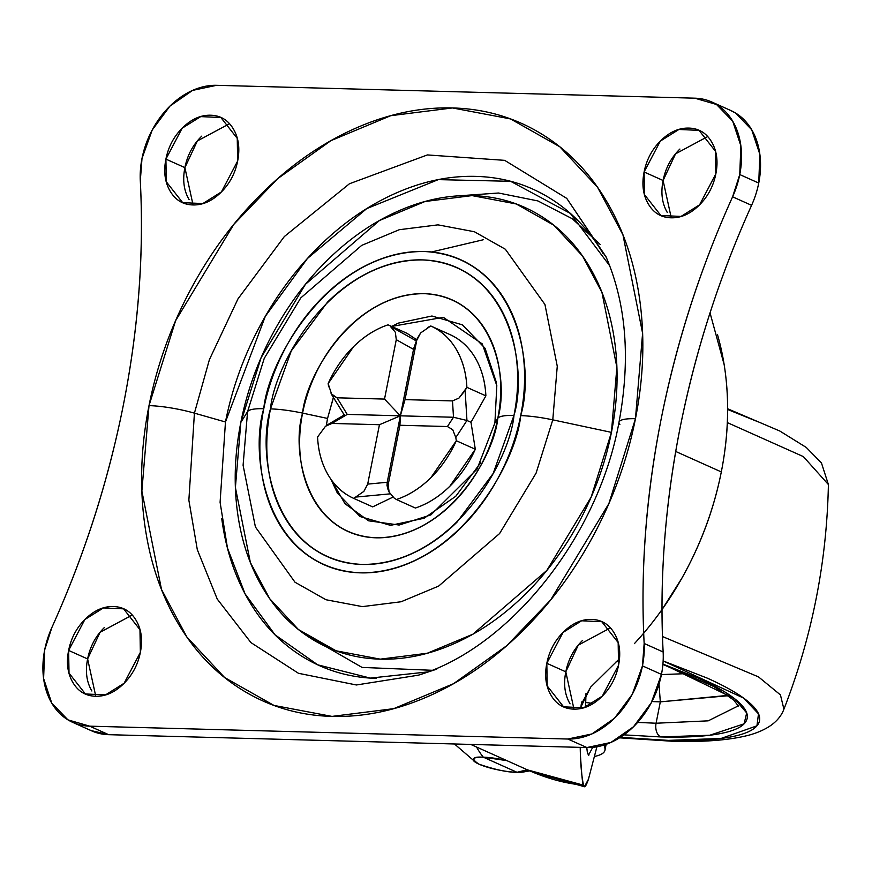 <?xml version="1.0" encoding="UTF-8"?>
<svg xmlns="http://www.w3.org/2000/svg" width="872" height="872" viewBox="0 0 872 872"><rect width="100%" height="100%" fill="white"/><g stroke="black" fill="none" stroke-linecap="round" stroke-linejoin="round"><path stroke-width="1.31" d="M517.02 772.298C507.951 772.45 495.263 769.747 478.979 764.177C470.902 758.814 472.352 756.493 483.339 757.19L517.02 772.298A27.577 5.461 11.2 0 1 476.875 763.142A27.577 5.461 11.2 0 1 483.339 757.19A27.577 5.461 11.2 0 1 506.883 760.635L483.339 757.19A74.785 47.807 -88.5 0 1 476.57 747.042A74.785 47.807 91.5 0 0 483.339 757.19L517.02 772.298A27.577 5.461 11.2 0 0 524.464 771.818A27.577 5.461 11.2 0 0 527.244 769.758L517.02 772.298M328.657 386.797L328.145 383.604A94.416 70.163 114.2 0 1 388.062 324.831C375.701 328.94 364.224 336.2 353.618 346.598L328.145 383.604L331.752 394.667L337.039 397.806L384.519 399.082L396.28 339.688L413.524 349.367L400.368 415.824L453.495 417.252L447.423 426.539L452.71 429.678L455.805 437.548L452.71 429.678L447.423 426.539L399.943 425.264L388.182 484.658L389.097 492.07L394.155 498.032L396.4 499.514C408.761 495.405 420.239 488.146 430.844 477.747L456.318 440.742A94.416 70.163 114.2 0 1 396.4 499.514L415.388 508.038A94.416 70.163 -65.8 0 0 475.305 449.254L456.318 440.742L455.805 437.548L466.956 420.489L465.125 390.471L466.891 387.332L485.878 395.855A94.416 70.163 -65.8 0 0 449.745 334.488L430.757 325.975A94.416 70.163 114.2 0 1 466.891 387.332C466.204 372.878 462.661 360.212 456.263 349.356C449.876 338.5 441.374 330.706 430.757 325.975L420.609 332.951L416.772 340.233L405.011 399.627L452.503 400.913L458.966 398.09L466.891 387.332L485.878 395.855C485.192 381.391 481.649 368.725 475.251 357.869C468.863 347.012 460.362 339.219 449.745 334.488M470.989 422.299L485.878 395.855L470.989 422.299L475.305 449.254L470.989 422.299L466.956 420.489L470.989 422.299M388.062 324.831L407.05 333.344L416.794 339.808L407.05 333.344L388.062 324.831M388.367 490.01L387.005 485.562L387.212 482.271L400.368 415.824L399.943 425.264L388.182 484.658L387.212 482.271L367.69 484.113L379.451 424.719L400.368 415.824L413.524 349.367L416.772 340.233L405.011 399.627L400.368 415.824L387.212 482.271L367.69 484.113L363.853 491.394L353.705 498.37L372.693 506.883L392.934 497.127L372.693 506.883L353.705 498.37A94.416 70.163 114.2 0 1 317.572 437.003C318.258 451.467 321.801 464.133 328.199 474.989C334.586 485.846 343.088 493.639 353.705 498.37L363.853 491.394L367.69 484.113L379.451 424.719L331.96 423.432L325.496 426.255L317.572 437.003L325.496 426.255M389.097 492.07L394.155 498.032L396.4 499.514L415.388 508.038C427.749 503.918 439.226 496.669 449.832 486.271L475.305 449.254L456.318 440.742L455.805 437.548L466.956 420.489L453.495 417.252L400.368 415.824L405.011 399.627L452.503 400.913L453.495 417.252L447.423 426.539L399.943 425.264L400.368 415.824L384.519 399.082L396.28 339.688L395.354 332.276L390.307 326.313L395.354 332.276L396.28 339.688L413.524 349.367L417.252 338.51L420.631 332.919M384.519 399.082L400.368 415.824L347.241 414.396L337.039 397.806L384.519 399.082M400.368 415.824L379.451 424.719L331.96 423.432L347.241 414.396L400.368 415.824M356.506 497.018L390.057 493.857L356.506 497.018M416.38 340.963L390.307 326.313L416.38 340.963M427.956 327.327L430.757 325.975M331.916 423.432L347.241 414.396L337.039 397.806L331.066 393.664L344.331 415.105M453.495 417.252L466.956 420.489L465.125 390.471L458.966 398.09L452.503 400.913L453.495 417.252M388.171 484.69L387.212 482.271L387.887 489.094M600.154 244.422L572.304 218.763L537.893 200.931L498.544 193.017L456.688 195.971M619.872 424.588A44.428 8.796 11.2 0 1 619.011 422.201A44.428 8.796 11.2 0 1 635.459 418.713L642.599 333.268L622.957 234.873L597.549 187.262L559.846 146.812L510.491 118.919L452.47 107.943L390.743 115.693L330.924 140.654L277.688 178.662L233.794 224.398L175.599 320.711L149.003 405.633A44.428 8.796 11.2 0 1 194.423 413.143L209.422 359.591L237.991 298.867L284.337 236.552L349.454 183.752L427.389 154.933L504.681 160.35L566.746 198.38L606.356 257.534M263.769 408.717C267.922 361.575 328.537 251.136 424.043 251.496C518.687 256.248 535.157 368.769 520.682 415.628A44.428 8.796 11.2 0 1 552.783 419.846L557.263 366.229L544.946 304.492L505.346 249.239L474.379 231.734L437.973 224.856L399.245 229.718L361.706 245.381L300.764 297.919L264.249 358.348L247.572 411.628A44.428 8.796 11.2 0 1 263.769 408.717C267.987 387.408 275.312 367.003 285.722 347.492C296.142 327.981 308.862 310.857 323.894 296.109C338.925 281.373 355.111 270.135 372.464 262.407C389.817 254.679 407.006 251.038 424.043 251.496C441.079 251.954 456.656 256.477 470.782 265.055C484.908 273.634 496.495 285.613 505.564 301.003C514.622 316.394 520.464 334.02 523.08 353.879C525.707 373.739 524.911 394.318 520.682 415.628C516.464 436.937 509.15 457.342 498.73 476.853C488.32 496.364 475.6 513.488 460.569 528.225C445.538 542.973 429.351 554.211 411.998 561.939C394.645 569.667 377.445 573.307 360.419 572.85C343.383 572.392 327.807 567.868 313.68 559.29C299.554 550.712 287.967 538.733 278.898 523.342C269.84 507.951 263.998 490.326 261.382 470.466C258.755 450.606 259.551 430.027 263.769 408.717A44.428 8.796 -168.8 0 0 247.572 411.628L264.249 358.348L300.764 297.919L361.706 245.381L399.245 229.718L437.973 224.856L474.379 231.734L505.346 249.239L544.946 304.492L557.263 366.229L552.783 419.846L611.436 432.37L616.875 367.265L601.92 292.305L582.561 256.03L553.829 225.216L516.235 203.961L472.035 195.601L425.013 201.508L379.429 220.529L305.429 284.327L261.099 357.694L240.835 422.397L247.572 411.628L240.835 422.397C246.929 391.659 257.48 362.218 272.511 334.074C287.531 305.93 305.887 281.231 327.567 259.965C349.236 238.699 372.595 222.491 397.632 211.34C422.658 200.189 447.456 194.947 472.035 195.601C496.604 196.265 519.08 202.784 539.452 215.155C559.824 227.527 576.545 244.814 589.614 267.017C602.694 289.221 611.119 314.639 614.902 343.285C618.684 371.941 617.529 401.632 611.436 432.37C605.353 463.097 594.802 492.538 579.771 520.682C564.751 548.826 546.395 573.525 524.715 594.791C503.035 616.057 479.687 632.265 454.65 643.416C429.623 654.567 404.815 659.821 380.247 659.156C355.678 658.491 333.202 651.973 312.83 639.601C292.458 627.23 275.737 609.942 262.657 587.739C249.588 565.547 241.163 540.117 237.38 511.472C233.598 482.826 234.753 453.124 240.835 422.397L235.396 487.492L250.362 562.451L269.721 598.726L298.442 629.54L336.047 650.795L380.247 659.156L427.269 653.248L472.842 634.227L546.842 570.43L591.183 497.062L611.436 432.37L552.783 419.846L536.095 473.125L499.591 533.555L438.638 586.093L401.109 601.756L362.381 606.618L325.975 599.74L295.008 582.234L255.409 526.982L243.092 465.245L247.572 411.628L243.092 465.245L255.409 526.982L295.008 582.234L325.975 599.74L362.381 606.618L401.109 601.756L438.638 586.093L499.591 533.555L536.095 473.125L552.783 419.846A44.428 8.796 -168.8 0 0 520.682 415.628C516.54 462.77 455.925 573.209 360.419 572.85C265.775 568.097 249.305 455.576 263.769 408.717M302.584 413.11A126.941 94.34 114.2 0 1 424.348 293.668A126.941 94.34 114.2 0 1 497.77 418.364A44.428 8.796 11.2 0 1 513.968 415.443C527.691 371.036 512.082 264.401 422.386 259.9C331.861 259.551 274.418 364.224 270.484 408.892A44.428 8.796 11.2 0 1 302.584 413.11L327.534 418.44L326.313 425.612L327.534 418.44L302.584 413.11C305.734 377.303 351.787 293.395 424.348 293.668C496.244 297.276 508.758 382.764 497.77 418.364C494.62 454.17 448.568 538.078 376.006 537.806C304.099 534.187 291.597 448.709 302.584 413.11A44.428 8.796 -168.8 0 0 270.484 408.892C266.494 429.089 265.731 448.6 268.216 467.414C270.702 486.238 276.239 502.948 284.828 517.532C293.417 532.116 304.404 543.474 317.79 551.605C331.175 559.737 345.933 564.01 362.076 564.446C378.219 564.882 394.515 561.437 410.963 554.112C427.411 546.788 442.747 536.138 456.993 522.165L493.171 473.474L513.968 415.443C517.968 395.256 518.731 375.745 516.246 356.921C513.761 338.107 508.223 321.397 499.634 306.813C491.045 292.229 480.058 280.871 466.673 272.74C453.287 264.608 438.529 260.336 422.386 259.9C406.243 259.464 389.948 262.908 373.499 270.233C357.051 277.558 341.704 288.207 327.469 302.181L291.292 350.871L270.484 408.892C256.771 453.309 272.38 559.944 362.076 564.446C452.601 564.794 510.044 460.122 513.968 415.443A44.428 8.796 -168.8 0 0 497.77 418.364L494.904 422.942L497.77 418.364A126.941 94.34 114.2 0 1 376.006 537.806A126.941 94.34 114.2 0 1 302.584 413.11M201.705 136.163L201.683 136.196C192.941 144.763 187.349 155.238 184.897 167.631L165.909 159.118L182.15 128.217L200.713 116.608L220.867 117.513L237.249 138.386L237.642 161.048C240.094 148.654 238.688 137.994 233.413 129.045C228.148 120.096 220.562 115.486 210.653 115.224C200.756 114.951 191.437 119.104 182.695 127.672C173.953 136.25 168.361 146.725 165.909 159.118C163.456 171.501 164.863 182.172 170.138 191.121C175.403 200.07 182.989 204.669 192.886 204.942C202.795 205.203 212.114 201.05 220.856 192.483C229.587 183.916 235.189 173.43 237.642 161.048L221.401 191.938L202.838 203.558L182.684 202.642L166.301 181.779L165.909 159.118L184.897 167.631L193.061 204.942M679.909 149.036L679.877 149.058C671.146 157.625 665.543 168.111 663.091 180.493L644.103 171.98L660.344 141.09L678.907 129.47L699.061 130.375L715.443 151.248L715.836 173.91C718.288 161.527 716.882 150.856 711.617 141.907C706.342 132.958 698.755 128.347 688.858 128.086C678.95 127.824 669.631 131.966 660.889 140.545C652.158 149.112 646.555 159.598 644.103 171.98C641.65 184.374 643.056 195.034 648.332 203.983C653.597 212.931 661.183 217.542 671.091 217.804C680.988 218.076 690.308 213.923 699.05 205.345C707.792 196.778 713.383 186.303 715.836 173.91L699.595 204.811L681.032 216.42L660.878 215.515L644.495 194.641L644.103 171.98L663.091 180.493L671.255 217.804M582.627 640.353L582.594 640.375C573.863 648.953 568.261 659.428 565.808 671.822L546.82 663.298L563.061 632.407L581.624 620.788L601.778 621.692L618.161 642.566L618.553 665.227C621.006 652.845 619.6 642.173 614.324 633.225C609.059 624.276 601.473 619.676 591.565 619.403C581.668 619.142 572.348 623.295 563.606 631.862C554.875 640.429 549.273 650.915 546.82 663.298C544.368 675.691 545.774 686.351 551.05 695.3C556.314 704.249 563.901 708.86 573.809 709.121C583.706 709.394 593.025 705.241 601.767 696.663C610.509 688.095 616.101 677.62 618.553 665.227L602.312 696.129L583.75 707.737L563.595 706.832L547.213 685.959L546.82 663.298L565.808 671.822L573.972 709.132M104.422 627.491L104.4 627.513C95.658 636.08 90.067 646.566 87.614 658.949L68.626 650.436L84.867 619.534L103.43 607.926L123.584 608.83L139.967 629.704L140.359 652.365C142.812 639.972 141.395 629.312 136.13 620.363C130.865 611.414 123.279 606.803 113.371 606.541C103.474 606.269 94.143 610.422 85.412 619C76.671 627.567 71.079 638.042 68.626 650.436C66.174 662.818 67.58 673.489 72.845 682.438C78.12 691.387 85.707 695.987 95.604 696.259C105.512 696.521 114.832 692.368 123.573 683.801C132.304 675.233 137.907 664.747 140.359 652.365L124.118 683.256L105.545 694.875L85.401 693.97L69.019 673.097L68.626 650.436L87.614 658.949L95.778 696.259M586.867 747.544A77.75 57.781 -65.8 0 0 661.456 674.394L642.457 665.87A77.75 57.781 114.2 0 1 567.879 739.031L586.867 747.544L567.879 739.031L89.685 726.169L67.94 719.858L51.753 703.126L43.6 678.525L44.712 649.793L51.862 627.535C84.453 555.322 108.291 481.115 123.377 404.935C138.463 328.755 144.098 254.068 140.305 180.875C144.044 254.079 138.397 328.766 123.377 404.935C108.237 481.104 84.399 555.301 51.862 627.535A77.75 57.781 114.2 0 0 44.712 649.793A77.75 57.781 114.2 0 0 70.992 721.547A77.75 57.781 114.2 0 0 89.685 726.169L108.673 734.682L89.685 726.169L567.879 739.031L591.881 733.952L614.488 718.266L632.244 694.363L642.457 665.87L661.456 674.394A77.75 57.781 -65.8 0 0 663.145 651.984L644.157 643.471L642.457 665.87A77.75 57.781 114.2 0 0 644.157 643.471C640.353 571.127 645.999 496.441 661.085 419.41C645.999 495.59 640.353 570.277 644.157 643.471L663.145 651.984A77.75 57.781 114.2 0 1 661.456 674.394L651.231 702.876L633.475 726.79L610.869 742.475L586.867 747.544L108.673 734.682L586.867 747.544M729.962 110.145L735.51 113L751.697 129.732L759.85 154.333L758.738 183.066A77.75 57.781 114.2 0 1 751.588 205.334A77.75 57.781 -65.8 0 0 758.738 183.066L739.75 174.553A77.75 57.781 114.2 0 1 732.6 196.81L751.588 205.334C719.335 276.697 695.496 350.893 680.073 427.923C664.987 504.953 659.341 579.651 663.145 651.984A777.552 577.831 -65.8 0 1 680.073 427.923A777.552 577.831 -65.8 0 1 751.588 205.334L732.6 196.81C700.009 269.023 676.171 343.219 661.085 419.41C676.509 342.38 700.336 268.184 732.6 196.81L739.75 174.553L758.738 183.066A77.75 57.781 -65.8 0 0 731.619 110.897M330.902 479.229L344.93 503.656L368.518 520.802L399.147 525.042L430.888 514.894L476.995 469.18L494.904 422.942L496.811 385.631L482.271 343.906L443.358 317.343L391.637 326.433M609.681 265.742L570.332 213.422L510.621 181.311L438.3 179.621L366.698 208.626L307.413 258.515L265.306 316.351L225.466 421.983L194.423 413.143L209.422 359.591L237.991 298.867L284.337 236.552L349.454 183.752L427.389 154.933L504.681 160.35L566.746 198.38L606.007 256.739C626.347 304.034 630.685 359.199 619 422.255C597.974 538.438 508.093 648.343 418.342 675.19L356.386 684.978L298.453 673.293L250.951 642.61L217.248 599.075L197.312 549.687L188.864 500.179L194.423 413.143L225.466 421.983L220.093 502.294L227.45 547.987L245.054 593.821L275.051 634.827L317.68 664.813L370.306 678.1L427.498 671.952M140.305 180.875L141.994 158.475L152.219 129.983L169.975 106.079L192.581 90.394L216.583 85.314L694.777 98.176L716.522 104.487L732.709 121.219L740.862 145.82L739.75 174.553A77.75 57.781 114.2 0 0 712.631 102.384A77.75 57.781 114.2 0 0 694.777 98.176L216.583 85.314A77.75 57.781 114.2 0 0 141.994 158.475A77.75 57.781 114.2 0 0 140.305 180.875M436.698 669.184L418.342 675.19L356.386 684.978L298.453 673.293L250.951 642.61L217.248 599.075L197.312 549.687L188.864 500.179L194.423 413.143A44.428 8.796 -168.8 0 0 149.003 405.633C141.013 445.974 139.509 484.941 144.469 522.546C149.428 560.151 160.492 593.527 177.648 622.663C194.805 651.809 216.757 674.492 243.495 690.733C270.244 706.974 299.739 715.531 331.992 716.403C364.245 717.264 396.804 710.386 429.656 695.747C462.509 681.108 493.171 659.832 521.62 631.917C550.079 604.002 574.168 571.585 593.887 534.645C613.616 497.705 627.469 459.064 635.459 418.713C643.449 378.372 644.953 339.404 639.994 301.799C635.034 264.194 623.971 230.818 606.814 201.683C589.657 172.536 567.705 149.853 540.967 133.612C514.218 117.371 484.723 108.815 452.47 107.943C420.217 107.082 387.659 113.96 354.806 128.598C321.953 143.237 291.292 164.514 262.843 192.429C234.383 220.333 210.294 252.76 190.576 289.7C170.847 326.64 156.993 365.281 149.003 405.633L141.864 491.078L161.505 589.472L186.913 637.083L224.616 677.522L273.971 705.426L331.992 716.403L393.719 708.653L453.538 683.692L506.774 645.683L550.668 599.947L608.863 503.635L635.459 418.713A44.428 8.796 -168.8 0 0 619.011 422.201M221.728 518.448C225.815 549.469 234.939 577.002 249.098 601.048C263.257 625.093 281.362 643.808 303.434 657.205C325.496 670.612 349.825 677.664 376.442 678.383M603.184 253.708C589.025 229.674 570.909 210.948 548.848 197.552C526.786 184.155 502.446 177.092 475.84 176.384C449.233 175.664 422.364 181.343 395.267 193.421C368.158 205.498 342.86 223.047 319.381 246.078C295.913 269.11 276.032 295.859 259.758 326.335C243.484 356.812 232.061 388.694 225.466 421.983M330.87 479.164L337.388 493.116L360.049 516.529L390.493 525.358L424.097 518.251L455.74 496.299L480.603 462.825M496.462 382.71L485.05 348.266L462.389 324.842L431.945 316.013L398.341 323.12L391.637 326.422M333.387 397.447L327.534 418.44L333.704 396.629M89.98 730.06A77.75 57.781 -65.8 0 0 108.673 734.682L91.004 730.562M229.478 123.737L197.345 140.97L184.897 167.631C182.444 180.014 183.85 190.685 189.126 199.634L189.148 199.677M707.672 136.599L675.549 153.843L663.091 180.493C660.638 192.886 662.055 203.547 667.32 212.495L667.342 212.539M610.389 627.916L578.256 645.16L565.808 671.822C563.356 684.204 564.762 694.875 570.037 703.824L570.059 703.857M132.195 615.054L100.062 632.298L87.614 658.949C85.162 671.342 86.568 682.002 91.833 690.951L91.865 690.995M431.782 670.274L362.054 667.418L305.396 634.751M660.747 736.949L709.797 735.238L744.121 723.804L746.683 712.925L734.431 698.57L662.916 664.083L697.654 677.893C716.533 686.373 730.158 694.395 738.497 701.971C746.846 709.557 749.299 716.108 745.833 721.645C742.377 727.183 733.276 731.281 718.528 733.93C703.791 736.578 684.52 737.581 660.747 736.949A11.107 7.096 -88.5 0 1 656.082 723.226A11.107 7.096 91.5 0 0 660.747 736.949L623.971 734.867L660.747 736.949M738.301 705.873L708.217 720.839L656.082 723.226L637.65 722.419L656.082 723.226L660.311 701.862L656.082 723.226L708.217 720.839L738.301 705.873M651.929 701.568L660.311 701.862L651.929 701.568M659.025 684.117L660.311 701.862L659.025 684.117M727.357 422.615L803.352 456.59L828.4 484.549L803.352 456.59L727.357 422.615M662.491 636.538L758.487 676.879L780.44 694.908L783.917 709.198L780.44 694.908L758.487 676.879L662.491 636.538M620.319 737.363L668.421 740.383C693.48 741.058 713.776 740.001 729.319 737.211C744.852 734.409 754.444 730.104 758.095 724.261C761.736 718.43 759.163 711.519 750.367 703.53C741.571 695.54 727.215 687.082 707.312 678.154L663.134 660.932L743.62 698.101L758.498 713.83L756.94 725.831L720.991 738.475L668.421 740.383A22.214 14.203 91.5 0 0 672.214 741.233A22.214 14.203 -88.5 0 1 668.421 740.383L620.33 737.352M727.651 409.491L758.073 421.819M616.09 661.859L619.229 661.02M661.412 674.579L686.624 673.631M728.458 695.692L660.311 701.862L729.809 695.202M470.738 744.426L527.549 769.9L583.553 785.203C582.812 786.751 581.755 776.396 580.371 754.138L580.218 747.369C580.49 763.861 581.602 776.462 583.553 785.203C584.294 788.528 585.929 786.555 588.437 779.285L596.906 746.803M580.861 708.478L580.926 706.974L590.638 687.136L619.458 658.731M634.369 643.667A271.029 201.41 -65.8 0 0 721.308 471.916L679.866 453.331M594.726 756.427L596.067 756.111C602.596 754.433 605.56 751.947 604.983 748.634L604.34 744.971L604.983 748.634A99.975 19.784 11.2 0 1 604.961 750.214A99.975 19.784 11.2 0 1 594.726 756.427M675.713 451.467L721.308 471.916A271.029 201.41 -65.8 0 0 717.46 334.576M588.883 755.098L587.401 752.798L586.78 747.544M580.926 706.974L582.006 701.513L580.926 706.974L581.253 704.314L590.758 686.994M710.037 312.874L724.152 364.594C729.624 398.896 728.676 434.67 721.308 471.916C713.928 509.161 700.772 544.608 681.839 578.256L662.012 609.637M605.8 744.481L604.983 748.634L605.8 744.481M592.688 747.359L588.556 755.174L587.401 752.798L586.747 747.544M585.581 707.138L585.984 693.523M588.437 779.241L584.447 786.686L583.553 785.203C565.525 783.547 547.115 778.554 528.29 770.227L527.495 769.867M431.575 251.975L483.23 239.767M529.773 770.881L522.895 772.08M454.465 743.98L476.374 762.869M449.854 334.543L430.866 326.019M372.584 506.839L353.596 498.326M327.632 424.74L344.593 414.712M417.252 338.51L413.96 347.786M387.746 488.745L388.912 491.623M182.684 202.642L184.766 203.579M660.878 215.515L662.96 216.441M563.595 706.832L565.677 707.77M85.401 693.97L87.483 694.897M730.78 110.515L711.792 102.002M91.658 730.867L72.67 722.343M123.584 608.83L126.08 609.953M601.778 621.692L604.285 622.815M699.061 130.375L701.568 131.498M220.867 117.513L223.374 118.636M662.884 664.431L713.896 686.558L733.744 700.063L738.344 706.037M727.651 408.761L779.819 431.03L806.24 447.423L821.446 462.923L828.4 484.538C826.841 562.058 812.017 636.942 783.917 709.198C779.394 721.188 767.872 729.809 749.342 735.052C729.995 740.154 704.238 742.214 672.05 741.233L619.578 737.832M606.116 744.372L605.026 749.92M584.207 786.653L533.075 772.287M585.69 702.483L593.189 703.432"/></g></svg>
